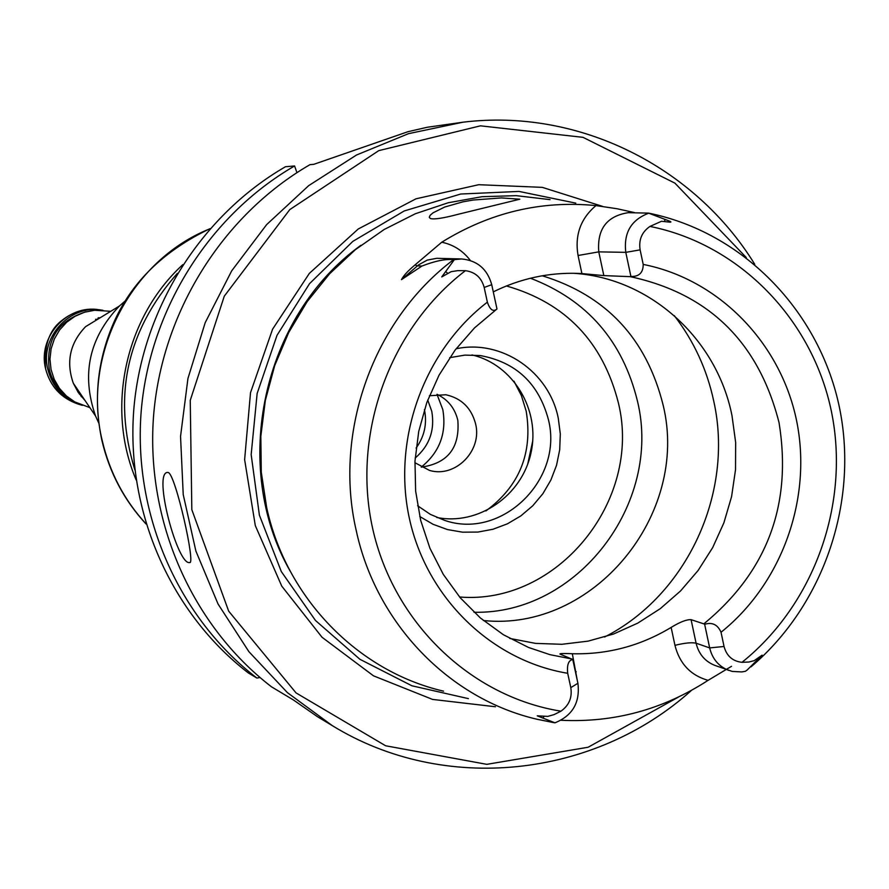 <?xml version="1.0" encoding="UTF-8"?>
<svg xmlns="http://www.w3.org/2000/svg" width="889" height="889" viewBox="0 0 889 889"><rect width="100%" height="100%" fill="white"/><g stroke="black" fill="none" stroke-linecap="round" stroke-linejoin="round"><path stroke-width="1.33" d="M437.044 394.327C447.956 399.572 454.879 408.229 457.824 420.297C459.957 447.767 447.778 463.38 421.264 467.147M731.525 666.306L708.077 680.352C690.664 675.396 679.618 663.716 674.951 645.336C684.63 642.947 691.675 642.236 696.087 643.203C698.743 654.093 705.044 661.505 714.989 665.45L732.225 671.428L741.826 671.928L745.415 671.284L747.205 669.995L762.106 655.149L754.128 660.683L748.882 662.027L742.004 662.316C732.614 661.272 726.624 656.004 724.046 646.481L721.035 632.257C782.298 583.162 812.579 497.851 796.5 420.241C780.364 342.654 718.868 279.368 643.203 264.411L640.124 249.865C638.569 239.83 641.858 232.018 649.959 226.428L661.494 221.272L670.306 222.194L670.917 221.939L670.128 221.35L648.559 213.116L628.179 212.682C606.754 216.116 596.964 229.184 598.775 251.865L625.789 252.354C623.5 232.885 631.134 219.839 648.703 213.204M454.39 259.621L461.624 258.966L436.721 258.31L427.209 260.11L418.641 264.833L401.484 279.635L421.942 266.044C435.154 260.922 445.689 258.799 453.557 259.688L454.39 259.621L441.744 276.923L451.156 271.667L457.668 270.656L465.414 270.678C475.215 272.012 481.471 277.612 484.183 287.458L487.361 302.149C423.786 351.022 391.927 439.422 409.473 518.887C426.998 598.375 491.706 660.727 567.693 673.284L570.805 687.63C572.36 697.521 569.082 705.377 560.948 711.178L554.058 714.623L547.813 716.39L537.245 715.834L554.969 722.813L537.123 719.279L554.214 722.724M728.758 670.417C718.712 666.428 712.345 658.927 709.666 647.914L704.655 624.311L703.832 623.867C767.229 571.683 792.299 504.619 779.053 422.664C758.573 342.265 708.955 293.592 630.212 276.657L630.912 276.479L625.789 252.354L640.124 249.865M461.624 258.966C477.293 260.455 487.328 269.023 491.728 284.68L496.984 308.994C493.217 312.15 490.006 309.861 487.361 302.149M724.046 646.481L709.666 647.914L696.087 643.203L691.086 619.666C686.619 619.422 679.974 622 671.139 627.423C640.502 645.87 607.565 654.637 572.327 653.737C564.004 653.348 559.859 653.448 559.914 654.037L572.76 659.494L577.906 683.274C580.228 702.454 572.583 715.634 554.969 722.813M634.446 212.571L616.91 208.715L595.941 205.592C541.301 200.225 489.906 212.438 441.755 242.219L415.019 264.922C408.007 270.778 403.495 275.679 401.484 279.635M595.941 205.592C580.606 218.561 574.638 235.196 578.05 255.499L581.906 273.579L578.239 273.39C548.702 272.378 520.376 278.535 493.284 291.859M708.077 680.352C662.994 709.533 613.988 722.835 561.07 720.268M458.068 214.305L519.809 199.203L501.496 197.925L473.148 200.025L462.88 201.847L444.722 207.026L433.032 212.827L430.154 215.316L429.265 217.249L430.354 218.505C433.965 219.639 443.211 218.238 458.068 214.305M443.544 691.153C357.856 671.328 286.302 598.108 266.678 507.608L261.277 472.192L260.833 436.232L265.333 400.461L274.69 365.635L288.725 332.486L307.127 301.693L329.497 273.901L355.367 249.676L384.192 229.484L415.352 213.749L448.2 202.759L482.06 196.691L516.242 195.658L550.069 199.636M483.405 620.522C593.152 632.079 689.897 514.809 663.161 405.228C646.547 338.609 606.242 295.459 542.246 275.779M449.69 357.667L464.88 355.111L480.216 355.544C516.031 362.123 538.767 383.492 548.424 419.652C563.759 479.627 501.518 540.379 444.5 520.321L430.365 514.375L417.597 505.752M419.752 516.498L433.054 524.288L447.467 529.566L462.569 532.178L477.904 532.067L493.028 529.244L507.486 523.788L520.876 515.876L532.789 505.741L542.89 493.684L550.88 480.049L556.547 465.247L559.714 449.712L560.303 433.876L558.27 418.219C549.202 371.691 501.64 339.031 456.101 348.777M754.772 264.333C694.42 166.221 578.283 108.08 463.058 122.193L427.331 127.249L407.984 131.694L313.784 164.332L309.983 164.654C222.028 215.56 161.153 313.317 153.441 417.586C146.074 521.899 192.224 625.767 271.478 686.808L293.414 699.965L317.54 716.745L332.286 725.624C444.133 794.455 594.352 777.753 691.498 690.364M296.937 172.633L294.581 165.965C208.248 215.894 148.53 311.739 140.984 413.985C133.772 516.265 179.067 618.144 256.888 678.063L259.977 677.507M256.888 678.063L248.264 672.895C171.288 613.632 126.494 512.931 133.617 411.851C141.062 310.806 200.103 216.083 285.469 166.732L294.581 165.965M581.906 273.579L603.831 275.601L630.212 276.657M691.086 619.666L703.832 623.867M567.693 673.284C566.826 664.872 568.516 660.283 572.76 659.494M704.655 624.311C712.211 621.967 717.667 624.611 721.035 632.257M643.203 264.411C643.214 272.701 639.113 276.723 630.912 276.479M471.97 354.933C513.275 364.479 540.579 410.073 531.011 452.812C522.032 495.673 478.293 525.866 436.743 517.465M414.896 462.713L429.509 470.414C455.357 478.204 482.471 450.69 475.593 423.842C471.381 407.962 461.491 398.272 445.9 394.76L429.409 395.727M602.653 206.404L542.29 187.357L478.715 184.701L415.985 198.814L358.234 228.995L309.328 273.412L272.579 329.197L250.509 392.694L244.631 459.646L255.299 525.577L281.735 586.107L322.051 637.28L373.491 675.829L432.576 699.421L495.451 706.755M746.271 257.521L674.918 183.145L583.017 137.339L480.46 125.827L378.758 150.641L289.803 209.582L224.284 296.17L190.246 400.35L191.824 509.686L228.673 611.154L296.037 692.898L385.615 745.771L486.805 764.34L588.118 747.249L678.485 697.054M463.058 122.193L408.562 133.65L356.545 154.997L308.694 185.634L266.611 224.65L231.718 270.812L205.203 322.651L187.946 378.458L180.545 436.41L183.223 494.573L195.88 551.047L218.027 603.975L248.898 651.67L287.414 692.642L332.286 725.624M168.332 472.526L167.577 472.426C152.63 472.504 177.522 565.482 189.59 562.548C195.991 565.626 175.666 474.882 168.332 472.526M473.981 612.243C577.139 614.788 662.305 503.819 637.524 401.372C622.8 340.987 587.107 299.937 530.455 278.235M509.73 638.424L535.6 643.392L561.915 644.292L588.096 641.136L613.577 634.013L637.813 623.1L660.294 608.654L680.529 590.974L698.121 570.471L712.678 547.591L723.902 522.799L731.58 496.64L735.525 469.67L735.659 442.455L731.98 415.585C716.756 338.598 649.703 277.679 573.116 273.267M182.823 264.633C125.138 317.373 105.48 408.073 136.161 479.96M177.389 273.356C126.627 330.897 112.447 396.372 134.817 469.781M82.377 405.328L80.599 404.817C63.508 398.972 52.607 387.204 47.884 369.524C39.483 337.887 69.32 304.683 101.146 310.028L102.968 310.305M67.62 397.016C58.185 390.049 52.062 380.814 49.251 369.291C45.672 339.731 57.952 320.551 86.1 311.761M110.747 311.306L94.567 310.272L84.488 312.228L75.02 316.295L66.597 322.285L59.607 329.941L54.362 338.92L51.095 348.81L49.973 359.156L51.029 369.502L54.229 379.37L59.407 388.315L66.342 395.927L74.709 401.884L89.867 407.64M125.382 300.804L119.393 306.027C89.078 337.842 81.132 374.502 95.556 416.019L98.846 423.253M119.393 306.027L85.566 326.674C69.953 343.021 65.875 361.879 73.309 383.226L78.299 392.56L85.111 400.628M416.074 448.067C424.42 436.543 427.22 423.809 424.486 409.851L424.42 409.551M742.004 662.316C814.513 604.131 850.317 503.241 831.393 411.34C812.39 319.507 739.726 244.353 649.959 226.428M465.414 270.678C389.66 328.552 351.611 433.788 372.602 528.277C393.549 622.811 470.748 696.643 560.948 711.178M415.019 264.922L417.374 265.878L421.942 266.044M470.348 260.488C463.002 250.776 453.468 244.686 441.755 242.219M674.951 645.336L671.139 627.423M572.327 653.737L577.317 680.563M576.228 671.751L575.461 671.962M603.831 275.601L598.775 251.865L578.05 255.499M543.957 716.512L542.99 718.001M570.805 687.63L577.906 683.274M447.567 273.234L445.956 271.812M484.183 287.458L491.728 284.68M757.084 658.982L757.506 660.083M664.839 221.161L664.672 219.416M604.609 637.002C687.108 595.119 734.214 492.795 713.767 401.217C706.977 369.48 693.809 340.943 674.262 315.617M485.872 510.953C519.52 486.15 532.967 452.901 526.199 411.196L521.399 395.616L513.986 381.192M527.677 464.314L532.733 440.966M575.794 203.137L519.032 191.424L460.746 194.024L404.251 210.949L352.844 241.364L309.561 283.624L277.012 335.32L257.143 393.46L251.165 454.601L259.388 515.142L281.291 571.527L315.495 620.5L359.912 659.294L411.896 685.786L468.414 698.632M360.945 245.275C262.422 316.062 229.907 466.103 290.281 571.327M459.591 596.997C557.447 605.22 642.28 500.596 618.444 403.128C602.964 341.954 565.615 302.893 506.408 285.958M496.884 309.039L474.504 327.908L455.057 350.144L439.022 375.225L426.809 402.539L418.73 431.421L414.974 461.169L415.63 491.05L420.664 520.343L429.965 548.335L443.267 574.338L460.235 597.764L480.449 618.044L503.396 634.735L528.522 647.459L549.924 654.648L572.016 659.016M453.557 259.688C373.591 319.773 333.264 431.543 356.211 530.477C376.214 623.722 449.423 699.032 537.123 719.279M648.659 213.127L648.559 213.116C742.004 232.018 817.813 309.472 838.794 404.428C859.652 499.451 824.659 604.409 750.961 666.894M145.985 523.832C124.316 500.24 109.758 472.592 102.291 440.888C81.388 355.978 130.127 260.477 209.937 228.773M98.701 309.705C85.088 308.216 72.865 311.761 62.019 320.34C49.117 330.063 43.65 346.266 45.628 368.935C50.329 386.548 61.197 398.272 78.243 404.106C61.219 398.272 50.362 386.559 45.661 368.957C37.294 337.442 66.997 304.382 98.701 309.705L101.146 310.028M98.635 317.717L99.99 317.862M82.799 397.216L81.499 396.783M97.757 319.229L95.545 319.318L97.757 319.229M79.343 394.049L81.321 395.049L79.343 394.049M99.679 318.062L97.979 318.04M81.032 396.227L82.588 396.905M421.23 467.125C439.599 452.268 446.8 433.099 442.811 409.607L437.01 394.327M415.152 458.068C429.487 445.678 435.021 430.076 431.754 411.263L427.731 400.061M146.029 523.977C124.149 500.274 109.458 472.504 101.957 440.666C93.334 400.55 97.112 361.545 113.281 323.674C130.939 282.78 163.187 251.109 210.037 228.651M78.243 404.106L80.599 404.817M73.309 383.226L95.556 416.019"/></g></svg>
